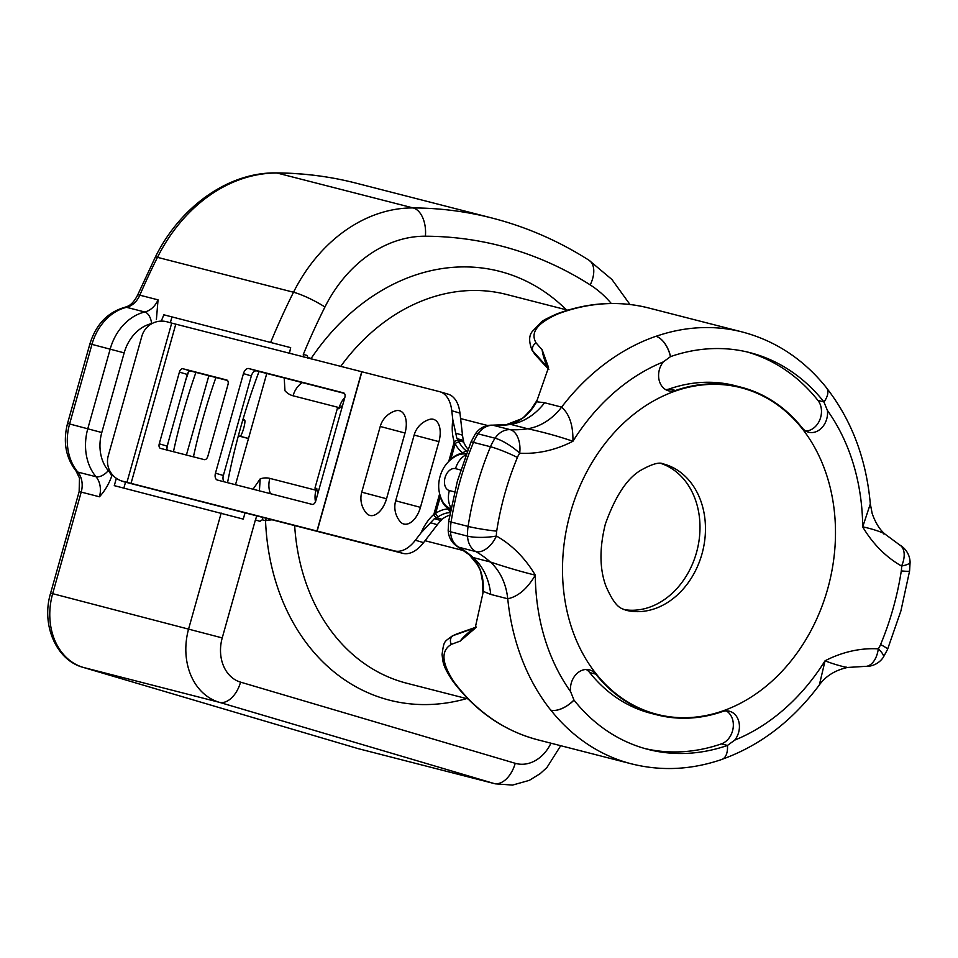 <?xml version="1.0" encoding="UTF-8"?>
<svg xmlns="http://www.w3.org/2000/svg" width="958" height="958" viewBox="0 0 958 958"><rect width="100%" height="100%" fill="white"/><g stroke="black" fill="none" stroke-linecap="round" stroke-linejoin="round"><path stroke-width="1.44" d="M487.61 425.508L460.594 418.574M623.694 609.528A75.514 60.067 104.4 0 0 696.478 552.622A75.514 60.067 104.4 0 0 661.152 463.504M670.54 356.604A20.693 11.101 -109.1 0 0 655.979 336.33A222.927 177.302 -75.6 0 1 742.342 331.995C775.729 340.856 803.798 359.478 826.574 387.87A20.693 10.742 141.5 0 1 824 401.953A204.82 162.908 104.4 0 0 749.898 352.628A204.82 162.908 104.4 0 0 670.54 356.604L663.259 361.932A17.843 14.19 104.4 0 0 659.415 369.525A17.843 14.19 104.4 0 0 668.588 390.828A17.843 14.19 104.4 0 0 675.498 390.481A169.135 134.527 -75.6 0 1 741.025 387.2A169.135 134.527 -75.6 0 1 802.217 427.927A17.843 14.19 104.4 0 0 808.684 432.226A17.843 14.19 104.4 0 0 827.401 410.431L823.904 401.929L817.928 400.396A204.82 162.908 -75.6 0 0 746.845 351.885M665.666 389.619A17.843 14.19 104.4 0 0 669.426 388.924A169.135 134.527 -75.6 0 1 734.954 385.631L741.025 387.2M570.597 691.616L573.998 700.106A204.82 162.908 104.4 0 0 648.099 749.419A204.82 162.908 104.4 0 0 727.457 745.444L734.738 740.115A17.843 14.19 104.4 0 0 729.409 711.219A17.843 14.19 104.4 0 0 722.5 711.566A169.135 134.527 -75.6 0 1 656.972 714.86A169.135 134.527 -75.6 0 1 595.768 674.121A17.843 14.19 104.4 0 0 589.314 669.834A17.843 14.19 104.4 0 0 571.267 683.09A17.843 14.19 104.4 0 0 570.597 691.616A202.234 160.848 104.4 0 1 535.294 575.159C527.331 588.703 518.146 596.571 507.74 598.774L490.736 594.415L483.335 591.409L475.096 628.34L460.271 641.058L451.446 644.339C440.608 650.602 441.566 663.271 454.308 682.347A6.203 3.173 143.1 0 1 453.218 681.665L453.218 681.665C442.273 665.427 443.123 662.325 442.069 654.601C443.985 640.172 444.177 642.219 452.224 635.992L456.631 633.992L452.236 635.98M463.923 550.694L425.029 540.719M727.361 745.42L721.374 743.887A204.82 162.908 -75.6 0 1 645.081 748.605M656.972 714.86L650.901 713.303A169.135 134.527 -75.6 0 1 589.697 672.564A17.843 14.19 104.4 0 0 586.164 669.474M721.374 743.887A17.843 14.19 104.4 0 0 733.11 728.188A17.843 14.19 104.4 0 0 726.26 710.872M805.75 431.016A17.843 14.19 104.4 0 0 819.904 419.604A17.843 14.19 104.4 0 0 817.928 400.396M548.611 369.261L547.03 366.782C544.096 359.094 542.467 353.43 542.144 349.79L536.157 343C529.978 332.737 537.21 323.05 557.855 313.937A6.203 3.281 69.3 0 0 556.646 313.973L556.646 313.973C587.709 302.381 618.401 300.393 648.71 307.985A222.927 177.302 104.4 0 0 557.855 313.937M542.144 349.79L548.539 367.477L537.103 400.252L531.259 409.138C525.259 415.928 521.918 419.173 521.248 418.886L506.399 424.657L492.28 425.16C485.131 425.065 479.443 428.034 475.24 434.058L470.893 442.177A12.418 1.341 -157.4 0 1 473.491 442.392A275.162 218.855 104.4 0 0 459.912 481.515A275.162 218.855 104.4 0 0 451.098 522.05A41.374 32.907 104.4 0 0 450.535 531.774A20.693 16.454 104.4 0 0 458.87 547.246A124.133 98.734 -75.6 0 1 473.252 557.592L490.256 561.951C505.98 567.208 520.996 571.615 535.294 575.159A144.826 115.188 -75.6 0 0 496.424 536.013A20.693 4.431 177.7 0 1 467.552 536.133L450.535 531.774A12.418 2.658 177.7 0 1 448.176 530.325C448.584 537.57 451.781 543.054 457.768 546.802A12.418 7.353 119.6 0 0 458.87 547.246L475.875 551.616A20.693 16.454 -75.6 0 1 467.552 536.133A41.374 32.907 -75.6 0 1 468.103 526.409L451.098 522.05A12.418 0.922 -171.2 0 1 448.703 521.116L448.176 530.325M663.259 361.932A202.234 160.848 104.4 0 0 572.932 441.267C573.219 425.436 569.447 414.048 561.616 407.114L544.611 402.743L536.636 401.773L537.103 400.252M655.979 336.33L655.883 336.306A20.693 11.101 70.9 0 1 670.444 356.58M727.457 745.444A20.693 11.101 70.9 0 1 721.817 759.455C691.46 769.849 661.379 771.322 631.55 763.873A222.927 177.302 -75.6 0 1 550.886 710.189L550.79 710.165A20.693 10.742 -38.5 0 0 573.902 700.082M482.928 593.002L482.593 582.189A222.927 177.302 -75.6 0 1 482.581 581.997C481.167 573.339 480.066 568.801 479.275 568.393L477.395 564.657L469.121 554.634L473.252 557.592A62.066 49.361 -75.6 0 1 490.736 594.415M883.444 533.869C887.587 534.336 874.067 529.056 862.703 526.888L870.319 503.908C866.26 458.822 851.65 420.131 826.479 387.846M721.721 759.431C759.898 745.779 792.446 720.955 819.341 684.97L825.066 660.78C835.807 665.211 849.938 668.277 845.998 667.067M496.699 531.139A20.693 1.533 8.8 0 1 468.103 526.409A275.162 218.855 -75.6 0 1 490.496 446.751A41.374 32.907 -75.6 0 1 495.07 438.213A20.693 5.089 33.9 0 1 519.691 453.206A20.693 16.454 104.4 0 0 517.404 457.469A254.481 202.401 104.4 0 0 496.699 531.139A20.693 16.454 104.4 0 0 496.424 536.013A20.693 12.262 119.6 0 1 475.875 551.616A124.133 98.734 104.4 0 1 490.256 561.951A62.066 49.361 -75.6 0 1 507.74 598.774A222.927 177.302 -75.6 0 0 550.79 710.165M655.883 336.306A222.927 177.302 -75.6 0 0 561.616 407.114A62.066 49.361 -75.6 0 1 527.702 428.753A124.133 98.734 104.4 0 1 510.159 429.651L493.154 425.292A20.693 16.454 104.4 0 0 478.066 433.842L495.07 438.213A20.693 16.454 -75.6 0 1 510.159 429.651A20.693 12.394 93.2 0 1 519.691 453.206A144.826 115.188 -75.6 0 0 572.932 441.267C558.981 436.453 543.904 432.286 527.702 428.753L510.698 424.394L506.399 424.657M734.738 740.115A202.234 160.848 104.4 0 0 825.066 660.78A144.826 115.188 -75.6 0 1 878.294 648.841A20.693 12.394 93.2 0 1 864.99 666.385L864.99 666.385A20.693 20.693 0 0 0 883.336 657.26L887.539 649.416A20.693 2.239 22.6 0 0 880.582 644.578A254.481 202.401 104.4 0 0 893.143 608.39A254.481 202.401 104.4 0 0 901.298 570.908A20.693 1.533 8.8 0 0 909.597 570.956L910.1 562.095A20.693 4.431 177.7 0 1 901.574 566.046A144.826 115.188 -75.6 0 1 862.703 526.888A202.234 160.848 104.4 0 0 827.401 410.431M880.582 644.578A20.693 16.454 104.4 0 1 878.294 648.841A20.693 5.089 33.9 0 1 883.336 657.26M870.319 503.908L872.175 513.524C875.468 522.805 879.695 529.63 884.845 533.989L899.658 544.946A20.693 12.262 119.6 0 1 901.574 566.046A20.693 16.454 104.4 0 1 901.298 570.908M457.768 546.802L469.121 554.646M470.773 555.951A62.066 44.284 -57.8 0 1 483.335 591.409M536.636 401.773A62.066 43.829 -92.7 0 1 507.716 424.502M476.485 627.023L456.631 633.992M556.646 313.973C546.779 318.427 541.581 321.217 541.066 322.319L532.983 330.773C528.924 334.749 528.588 341.192 531.989 350.065L535.139 354.676L548.838 369.608M550.886 710.189A20.693 10.742 -38.5 0 0 573.998 700.106M460.271 641.058C462.558 637.765 466.965 633.561 473.491 628.436L475.755 627.358M476.114 627.131L474.869 627.861A62.066 31.422 64.8 0 1 473.491 628.436L453.493 635.465A6.203 5.52 70.8 0 0 451.446 644.339M531.977 350.077L547.03 366.782A62.066 30.189 147.5 0 1 548.455 368.662L548.874 369.441M112.206 474.509L111.763 476.066C108.769 484.269 104.662 491.179 99.44 496.783A20.693 16.454 104.4 0 0 96.016 476.737A49.648 39.494 -75.6 0 1 87.813 428.645L110.206 348.987A49.648 39.494 -75.6 0 1 144.79 311.997A20.693 16.454 104.4 0 0 158.046 299.854L156.393 319.601M262.935 517.679A20.693 12.538 -73.5 0 0 262.276 519.763L260.049 521.356L255.403 519.919L256.708 516.075M253.044 489.215L260.193 478.868L259.402 490.843M303.482 356.963L303.291 354.46L307.027 355.406L307.889 357.502A20.693 12.538 -73.5 0 0 307.734 358.064M302.333 382.601A20.693 16.454 104.4 0 0 293.052 395.786A41.374 25.076 106.5 0 1 284.957 390.756L284.227 377.955M116.349 478.317L114.289 485.646L243.272 519.104L244.973 513.069M125.51 482.221L123.857 488.101M289.424 353.358L290.669 347.646L163.842 314.799A610.33 485.431 104.4 0 0 161.279 321.122M290.669 347.646L163.842 314.799M171.901 317.182L170.332 322.726M344.82 397.522A20.693 16.454 104.4 0 0 339.216 407.629L338.904 408.731M316.427 488.7L315.996 490.233A20.693 16.454 104.4 0 0 315.481 501.752M311.829 359.106A20.693 5.101 33.9 0 1 311.146 358.46A221.37 176.068 -75.6 0 1 566.37 309.817M271.425 519.859A20.693 4.443 -2.4 0 0 265.534 520.721L262.276 519.763M235.5 484.712L266.767 373.476M259.055 371.5A548.263 436.07 -75.6 0 0 242.817 419.975L243.763 420.119C247.523 417.185 241.212 439.794 239.284 436.058L238.338 435.902A548.263 436.07 -75.6 0 0 227.537 482.664A548.204 436.01 -75.6 0 1 259.043 371.5M248.493 438.513L238.338 435.902M187.469 374.35A529.642 421.257 104.4 0 0 186.714 376.506M458.642 440.68L459.301 442.285A37.242 25.064 -73.4 0 0 466.702 451.062A3.102 2.251 123.7 0 0 463.229 453.194A40.344 27.147 106.6 0 1 455.206 443.698L454.236 441.877C452.176 435.495 451.697 428.106 452.811 419.736L456.918 438.56L458.642 440.68A3.102 1.988 161.7 0 0 454.236 441.877L448.751 461.397M466.342 453.685L463.229 453.194A29.291 19.711 106.6 0 0 450.811 459.325L455.206 443.698A3.102 1.856 153.7 0 1 459.301 442.285M439.614 493.885L433.854 514.374A3.102 1.916 48.8 0 0 436.992 517.715L434.405 518.649L420.993 532.899C424.43 525.116 428.717 518.937 433.854 514.374L435.651 513.284A40.344 27.147 106.6 0 1 449.062 508.914A3.102 2.251 90.1 0 0 450.188 512.291M450.128 512.614A37.242 25.064 -73.4 0 0 438.405 516.637A3.102 1.796 56.8 0 1 435.651 513.284L440.273 496.831A29.291 19.711 106.6 0 0 449.062 508.914L450.715 509.464M438.405 516.637L436.992 517.715M440.273 496.831A29.291 19.711 106.6 0 1 439.602 493.813M449.494 460.666A29.291 19.711 106.6 0 1 450.811 459.325M187.301 374.446L179.409 372.111A4.143 2.503 106.5 0 1 182.954 368.746L190.846 371.081A4.143 2.503 -73.5 0 0 187.301 374.446L167.147 446.129A4.143 2.503 -73.5 0 0 167.638 450.224M226.795 380.003L226.687 379.967A4.143 2.503 106.5 0 1 226.735 379.979A4.143 2.503 106.5 0 1 227.992 384.577L207.85 456.271A4.143 2.503 106.5 0 1 204.293 459.624L160.561 448.404A4.143 2.503 106.5 0 1 160.513 448.392A4.143 2.503 106.5 0 1 159.256 443.805L167.147 446.129M428.837 419.652A20.286 11.424 106.4 0 1 438.932 441.638A20.262 11.424 -73.6 0 0 429.388 419.472L429.388 419.472A22.753 22.753 0 0 0 414.143 435.076L438.932 441.638L420.466 507.345A20.286 11.424 106.4 0 1 399.833 521.188M420.442 507.345L395.666 500.794A22.753 22.753 0 0 0 400.193 521.631L400.193 521.631A20.262 11.424 -73.6 0 0 420.442 507.345L438.92 441.626M394.924 411.042A20.286 11.424 106.4 0 1 405.018 433.028A20.262 11.424 -73.6 0 0 395.474 410.874L395.474 410.874A22.753 22.753 0 0 0 380.23 426.466L405.018 433.028L386.553 498.747A20.286 11.424 106.4 0 1 365.92 512.59M386.529 498.747L361.753 492.184A22.753 22.753 0 0 0 366.279 513.033L366.279 513.033A20.262 11.424 -73.6 0 0 386.529 498.747L405.006 433.028M342.605 405.438L338.833 408.755L337.348 408.479L314.954 488.137L316.451 488.412L317.972 493.059L315.733 501.022A4.143 2.503 -73.5 0 1 312.188 504.387L217.43 480.078A6.203 3.76 -73.5 0 1 217.358 480.054A6.203 3.76 -73.5 0 1 215.466 473.168L243.452 373.596A6.203 3.76 -73.5 0 1 248.781 368.555L343.527 392.864A4.143 2.503 -73.5 0 1 343.587 392.876A4.143 2.503 -73.5 0 1 344.844 397.462L317.972 493.059M316.918 488.855L314.954 488.137M344.353 393.379L256.672 370.89A6.203 3.76 -73.5 0 0 251.343 375.931L223.358 475.503A6.203 3.76 -73.5 0 0 224.292 481.838M122.456 481.179L123.57 481.682A20.693 20.549 114.2 0 1 120.708 480.641L119.594 480.138A20.693 20.549 -65.8 0 0 122.456 481.179L394.66 550.934A37.242 20.98 -73.6 0 0 415.365 540.228L420.993 532.899M126.923 482.425L171.71 323.109L167.243 321.864A20.693 20.549 -65.8 0 0 141.844 336.258L108.266 455.745A20.693 20.549 -65.8 0 0 119.594 480.138M458.595 440.536L463.624 442.033A37.242 25.064 -73.4 0 0 468.043 449.254M449.685 515.164A37.242 25.064 -73.4 0 0 441.901 519.308L436.872 517.811M463.624 442.033L463.492 440.488L456.918 438.56M434.405 518.649L440.979 520.589L441.901 519.308M440.979 520.589A37.242 20.98 -73.6 0 0 437.339 524.721L430.789 522.793M415.365 540.228L423.556 542.635A37.242 20.98 106.4 0 1 402.851 553.353L394.66 550.934M455.948 433.256L462.51 435.183A37.242 20.98 -73.6 0 0 463.492 440.488M447.637 394.037A37.242 20.98 106.4 0 1 448.069 394.157A37.242 20.98 106.4 0 1 459.96 413.126L451.769 410.719A37.242 20.98 -73.6 0 0 439.866 391.738A37.242 20.98 -73.6 0 0 439.435 391.618L171.71 323.109M423.556 542.635L437.339 524.721M452.811 419.736L451.769 410.719M462.51 435.183L459.96 413.126M227.513 380.494L190.846 371.081M226.687 379.967L182.954 368.746M179.409 372.111L159.256 443.805M123.57 481.682L402.851 553.353M567.819 310.188L506.519 294.465A200.689 159.615 104.4 0 0 340.629 366.495M466.175 454.14A28.405 19.112 -73.4 0 0 456.715 455.649C448.26 460.199 442.704 467.157 440.057 476.509C437.543 485.443 438.489 493.933 442.895 501.968A28.405 19.112 -73.4 0 0 450.859 508.746M465.899 454.894A19.651 14.538 104.6 0 0 455.541 468.654A11.376 7.652 -73.4 0 0 445.051 477.671A11.376 7.652 -73.4 0 0 449.386 490.556L454.547 491.897M466.63 698.598A221.37 176.068 -75.6 0 1 384.613 698.825A221.37 176.068 -75.6 0 1 265.534 520.721A20.693 12.538 -73.5 0 1 266.228 518.518M294.681 525.822A200.689 159.615 104.4 0 0 402.36 682.024A200.689 159.615 104.4 0 0 406.791 683.246L468.079 698.969M663.104 463.852A75.514 60.067 -75.6 0 1 701.951 554.023A75.514 60.067 -75.6 0 1 625.574 610.15C622.149 608.031 616.329 610.162 605.863 585.973C599.552 568.789 599.373 548.192 605.324 524.182C615.527 495.526 627.718 477.359 641.896 469.659C652.434 463.876 659.499 461.948 663.104 463.852M827.64 589.038A168.62 134.108 -75.6 0 1 653.38 713.327A168.62 134.108 -75.6 0 1 570.357 513.009A168.62 134.108 -75.6 0 1 744.617 388.72A168.62 134.108 -75.6 0 1 827.64 589.038M669.426 388.924L675.498 390.481M589.697 672.564L595.768 674.121M454.308 682.347A222.927 177.302 104.4 0 0 537.917 739.851C504.147 730.906 475.91 711.507 453.218 681.665M544.611 402.743A62.066 49.361 -75.6 0 1 510.698 424.394A124.133 98.734 -75.6 0 1 493.154 425.292A12.418 7.436 -86.8 0 0 492.28 425.16M475.24 434.058A12.418 3.054 -146.1 0 1 478.066 433.842A41.374 32.907 104.4 0 0 473.491 442.392L490.496 446.751A20.693 2.239 22.6 0 1 517.404 457.469M536.157 343A6.203 5.568 137.3 0 0 533.259 351.718L535.139 354.676M215.909 377.512A536.037 426.334 104.4 0 0 193.432 456.834M195.923 372.387A532.013 423.137 104.4 0 0 173.434 451.709M270.743 342.222A610.33 485.431 -75.6 0 1 293.519 292.238A155.172 123.414 -75.6 0 1 413.114 207.922L277.066 173.027A10.346 6.143 -89.7 0 0 276.155 172.907C303.339 173.051 329.959 176.464 356.017 183.134A506.89 403.15 104.4 0 0 277.066 173.027A155.172 123.414 104.4 0 0 157.471 257.343A610.33 485.431 104.4 0 0 139.82 295.184A20.693 16.454 -75.6 0 1 126.576 307.326L144.79 311.997A10.346 5.784 76.8 0 1 151.556 323.588A39.314 31.267 104.4 0 0 124.169 352.867L101.787 432.525A39.314 31.267 104.4 0 0 108.278 470.606A31.039 24.68 -75.6 0 1 111.763 476.066M152.346 323.385A31.039 24.68 -75.6 0 1 151.556 323.588M89.92 343.838L67.527 423.496L69.599 423.963L91.98 344.305A49.648 39.494 104.4 0 1 126.576 307.326A10.346 5.784 -103.2 0 0 124.887 307.29C107.679 312.224 96.028 324.403 89.92 343.838L124.169 352.867M108.278 470.606A10.346 5.449 -39.9 0 1 96.016 476.737L77.802 472.066A20.693 16.454 -75.6 0 1 81.214 492.101L79.143 491.634L79.49 478.078L76.053 471.013A10.346 5.449 -39.9 0 0 77.802 472.066A49.648 39.494 104.4 0 1 69.599 423.963L101.787 432.525M158.046 299.854L139.82 295.184A10.346 1.221 -156.6 0 0 137.641 295.04C132.599 304.931 127.905 306.045 127.821 306.213L124.887 307.29M611.264 303.47A130.348 103.668 104.4 0 0 590.224 284.909A24.824 14.562 122.5 0 0 588.99 260.241C558.67 240.937 526.361 226.866 492.065 218.041A506.89 403.15 -75.6 0 0 413.114 207.922A24.824 14.753 90.3 0 1 425.388 236.207A130.348 103.668 104.4 0 0 324.93 307.027A24.824 3.952 26.6 0 0 293.519 292.238L157.471 257.343A10.346 1.653 -153.4 0 0 155.232 257.307L137.641 295.04M79.143 491.634L50.594 593.206L52.666 593.673A62.066 49.361 104.4 0 0 83.226 667.403L357.873 748.557A62.066 49.361 104.4 0 0 359.25 748.94L357.741 748.521A10.346 6.263 -73.5 0 0 357.873 748.557L493.933 783.464L219.274 702.298A62.066 49.361 -75.6 0 1 188.714 628.568L221.178 513.069M99.44 496.783L81.214 492.101L52.666 593.673L222.232 637.908A37.242 29.614 104.4 0 0 240.566 682.144A24.824 15.041 106.5 0 1 219.274 702.298L83.226 667.403A10.346 6.263 -73.5 0 1 83.095 667.367C56.067 660.17 41.038 624.604 50.594 593.206M357.609 748.485A10.346 6.263 -73.5 0 0 357.741 748.521L83.095 667.367M339.216 407.629L293.052 395.786M260.193 478.868A41.374 25.076 106.5 0 1 269.845 478.389L315.996 490.233M270.431 493.669A20.693 16.454 -75.6 0 1 269.845 478.389M311.027 358.903A20.693 12.538 106.5 0 1 311.146 358.46L307.889 357.502M590.224 284.909A482.066 383.404 104.4 0 0 425.388 236.207M240.566 682.144L515.224 763.298A24.824 15.041 106.5 0 1 493.933 783.464A62.066 49.361 -75.6 0 0 495.298 783.836L512.506 785.093L529.319 780.363L540.192 773.645L546.886 767.574L560.717 745.695M515.224 763.298A37.242 29.614 104.4 0 0 550.958 743.192M324.93 307.027A585.506 465.684 104.4 0 0 303.291 354.46M255.403 519.919L222.232 637.908M248.517 438.429L239.284 436.058M460.702 469.995L455.541 468.654M449.386 490.556A19.651 14.538 104.6 0 0 451.014 507.908M256.672 370.89L248.781 368.555M251.343 375.931L243.452 373.596M223.358 475.503L215.466 473.168M130.995 483.527L175.781 324.211M317.098 531.259L361.873 371.944M316.906 531.211L361.693 371.896M448.703 521.116L457.433 480.952L470.893 442.177M887.539 649.416L900.915 610.881L909.597 570.956M742.342 331.995L648.71 307.985M631.55 763.873L537.917 739.851M819.341 684.97C825.724 676.085 835.077 670.253 847.399 667.475L864.99 666.385M910.1 562.095A20.693 20.693 0 0 0 899.658 544.946M208.868 375.704L186.403 455.038M188.451 372.195L185.517 380.793M168.237 442.273L166.908 448.14M76.053 471.013C65.719 457.661 62.881 441.818 67.527 423.496M276.155 172.907C228.651 172.117 180.164 206.449 155.232 257.307M495.298 783.836L357.741 748.521M588.99 260.241L611.934 279.497L629.957 304.476M356.017 183.134L492.065 218.041M395.666 500.794L414.143 435.076M361.753 492.184L380.23 426.466M448.069 394.157L439.866 391.738"/></g></svg>
